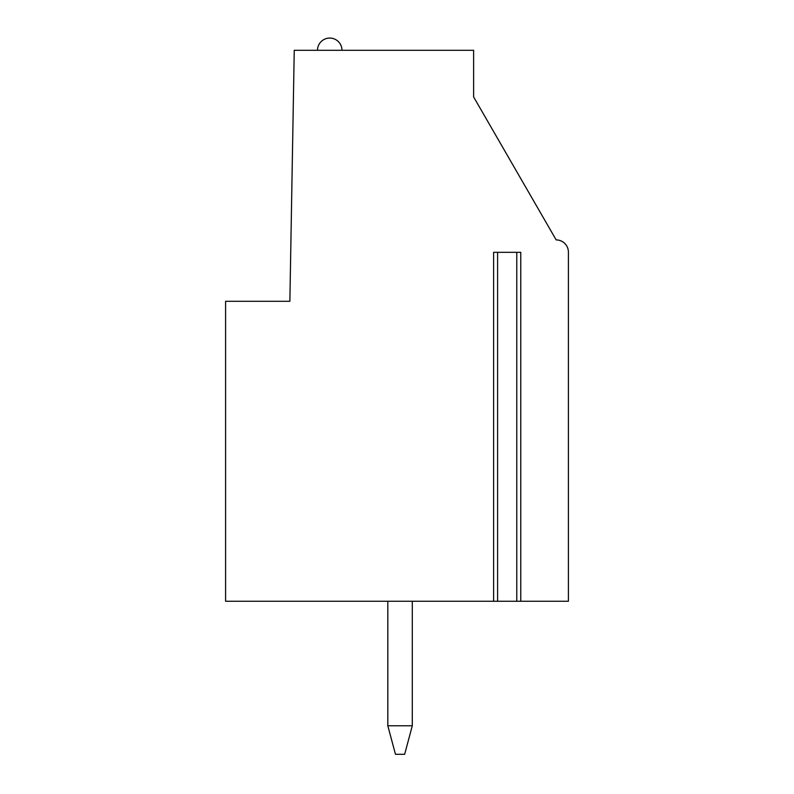 <?xml version="1.0" encoding="UTF-8"?>
<svg xmlns="http://www.w3.org/2000/svg" width="794" height="794" viewBox="0 0 794 794"><rect width="100%" height="100%" fill="white"/><g stroke="black" fill="none" stroke-linecap="round" stroke-linejoin="round"><path stroke-width="1.19" d="M520.765 601.256L516.785 601.256L516.785 252.323L520.765 252.323L520.765 601.256L568.405 601.256L568.405 252.155A12.247 12.247 0 0 0 556.167 239.907L473.621 96.937L473.621 50.3L294.246 50.3L289.87 301.293L225.595 301.293L225.595 601.256L497.59 601.256L497.59 252.323L493.62 252.323L493.62 601.256M516.785 601.256L497.59 601.256M516.785 252.323L497.59 252.323M387.819 725.785L412.294 725.785L404.652 754.3L395.472 754.3L387.819 725.785L387.819 601.256M412.304 601.256L412.294 725.785M341.986 50.3A12.247 12.247 0 0 0 329.738 38.062A12.247 12.247 0 0 0 317.501 50.3A12.247 12.247 0 0 1 329.738 38.062A12.247 12.247 0 0 1 341.986 50.3"/></g></svg>
